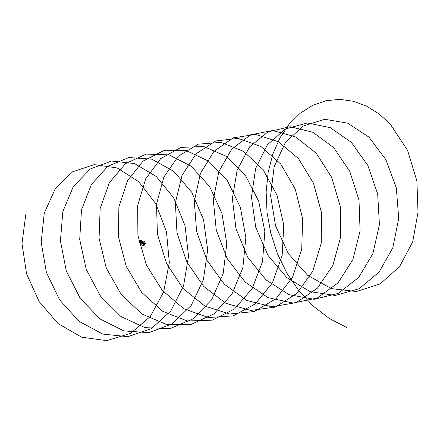 <?xml version="1.0" encoding="UTF-8"?>
<svg xmlns="http://www.w3.org/2000/svg" width="440" height="440" viewBox="0 0 440 440"><rect width="100%" height="100%" fill="white"/><g stroke="black" fill="none" stroke-linecap="round" stroke-linejoin="round"><path stroke-width="0.33" stroke-dasharray="2.2 1.65" d="M145.629 243.865L144.595 244.046L145.431 243.837M141.378 241.054L140.476 241.263L140.762 241.417A0.748 0.578 -101.1 0 1 141.279 241.323M144.381 244.211L144.304 243.826M140.217 241.61L140.145 241.219M144.898 243.914L144.892 243.799A1.76 1.359 -101.1 0 1 144.864 243.881L144.76 244.195M140.322 241.532L140.267 241.252M144.48 244.134L144.595 243.837M140.239 241.313L141.075 241.208M145.343 243.892L144.881 243.964L145.393 243.837M141.301 241.071L140.811 241.197M141.196 241.208L140.701 241.257L141.235 241.126M141.301 242.764L141.279 242.77A0.748 0.578 -101.1 0 1 140.965 241.307L140.938 241.236M141.059 241.236L140.762 241.384M140.25 241.456L140.773 241.175M141.268 241.186L140.745 241.368L141.334 241.307M140.921 241.263L141.235 241.329A0.748 0.578 -101.1 0 0 140.965 241.307L141.075 241.351M140.943 241.373L141.323 241.379A0.759 0.589 78.9 0 0 140.882 242.71A0.759 0.589 78.9 0 0 141.323 241.373M141.284 241.137L140.591 241.439M141.218 241.076L140.805 241.241L141.345 241.137M140.525 241.615L140.426 241.098M144.881 243.964L145.393 243.738M144.958 243.964L145.547 243.843L144.529 243.881L144.953 243.881L144.546 244.662A1.749 1.353 -101.1 0 1 143.627 245.581A2.294 1.777 -101.1 0 1 142.494 245.355A1.931 1.496 -101.1 0 1 141.57 243.843L141.531 243.755M145.343 243.694L144.991 243.925M145.073 243.832L145.448 243.749L145.162 243.892M145.354 243.914L145.007 244.024M141.224 243.876A1.348 1.045 78.9 0 0 141.471 243.771A1.337 1.034 -101.1 0 1 140.547 243.738A1.92 1.485 -101.1 0 1 139.601 241.764A1.309 1.012 -101.1 0 1 139.673 241.357L139.788 241.005A1.309 1.012 -101.1 0 1 139.959 240.664A1.92 1.485 -101.1 0 1 141.658 240.345A1.337 1.034 -101.1 0 1 142.274 241.274L142.395 241.34A1.931 1.496 -101.1 0 1 143.825 241.307A2.294 1.777 -101.1 0 1 144.694 242.33A1.749 1.353 -101.1 0 1 144.798 243.887L144.744 243.854M144.76 244.024L144.584 243.705M145.42 243.903L144.975 244.019M145.448 243.727L145.046 243.799M144.947 244.002L145.514 243.848M145.426 243.804L144.848 243.947L145.437 243.854M144.645 243.826L145.563 243.826M144.848 244.068L144.798 243.793M140.685 241.461L140.635 241.186M143.473 242.391A1.067 0.825 78.9 0 0 142.852 244.272A1.067 0.825 78.9 0 0 143.473 242.391L142.967 242.292A1.056 0.814 -101.1 0 1 142.989 242.292M143.418 244.354L143.374 244.365A1.056 0.814 -101.1 0 1 142.967 242.292L143.011 242.286M142.291 241.274L142.274 241.274A1.348 1.045 78.9 0 0 141.669 240.334L141.719 240.328M141.658 240.345L141.669 240.334A1.931 1.496 78.9 0 0 140.762 240.141M143.682 245.581L143.632 245.586A1.76 1.359 78.9 0 0 144.562 244.668L144.815 243.892A1.76 1.359 78.9 0 0 144.705 242.325A2.305 1.788 78.9 0 0 143.836 241.296L143.886 241.285M143.825 241.307L143.836 241.296A1.942 1.502 78.9 0 0 142.923 241.098M140.85 241.252L141.389 241.148M145.387 243.903L144.623 244.035M145.354 243.727L144.595 243.898M140.272 241.483L141.229 241.296M145.019 243.936L145.448 243.7"/><path stroke-width="0.66" d="M144.309 243.821L144.375 244.216M140.267 241.252L140.322 241.532M140.151 241.219L140.212 241.61M141.279 241.323A0.748 0.578 -101.1 0 1 140.938 242.688A0.748 0.578 -101.1 0 1 140.767 241.434L141.24 241.17L140.679 241.263M143.523 242.391A1.056 0.814 -101.1 0 1 142.912 244.25A1.056 0.814 -101.1 0 1 143.523 242.391M144.76 244.195L144.606 244.657A1.76 1.359 -101.1 0 1 143.682 245.581A2.305 1.788 -101.1 0 1 143.66 245.581A2.305 1.788 -101.1 0 1 142.549 245.355A1.942 1.502 -101.1 0 1 141.62 243.837L141.515 243.766A1.348 1.045 -101.1 0 1 141.246 243.87A1.348 1.045 -101.1 0 1 140.597 243.733A1.931 1.496 -101.1 0 1 139.645 241.753A1.32 1.023 -101.1 0 1 139.717 241.34L139.832 240.988A1.32 1.023 -101.1 0 1 140.008 240.647A1.931 1.496 -101.1 0 1 140.784 240.136A1.931 1.496 -101.1 0 1 141.719 240.328A1.348 1.045 -101.1 0 1 142.34 241.263L142.445 241.323A1.942 1.502 -101.1 0 1 142.945 241.093A1.942 1.502 -101.1 0 1 143.886 241.285A2.305 1.788 -101.1 0 1 144.755 242.319A1.76 1.359 -101.1 0 1 144.892 243.777L145.453 243.887M140.762 241.191L141.345 241.186M141.037 241.302L140.734 241.274M141.284 241.137L140.899 241.17M140.668 241.269L141.213 241.159M140.729 241.28L141.031 241.296M141.273 241.28L141.235 241.335A0.748 0.578 -101.1 0 1 141.279 242.77M141.427 241.065L141.141 241.093M140.685 241.461L140.442 241.093L141.334 241.307M145.173 243.859L144.887 243.782L145.184 243.771M144.947 243.991L144.601 243.7L144.848 244.068M145.393 243.837L144.843 243.947L145.431 243.678M144.573 243.705L144.705 244.216M140.442 241.093L140.542 241.61M25.757 214.704L22 243.579L26.549 273.757L39.116 301.565L58.174 323.653L81.642 337.178L106.728 340.648L130.515 333.41L150.288 316.52L163.68 291.836L169.318 262.454L166.49 231.875L155.837 203.775L138.633 181.632L117.216 167.97L94.259 164.615L72.688 171.743L55.313 188.656L44.275 213.109L41.19 242.215L46.392 272.349L59.554 299.811L79.052 321.316L102.751 334.07L127.842 336.688L151.399 328.625L170.748 311.025L183.552 285.846L188.529 256.234L185.042 225.72L173.8 197.972L156.167 176.429L134.519 163.543L111.568 161.035L90.233 168.988L73.299 186.604L62.849 211.541L60.423 240.867L66.291 270.93L80.031 298.023L99.951 318.918L123.871 330.897L148.946 332.668L172.26 323.78L191.163 305.486L203.379 279.829L207.686 250.008L203.538 219.588L191.725 192.214L173.673 171.287L151.816 159.181L128.893 157.526L107.811 166.298L91.328 184.597L81.472 210.007L79.717 239.525L86.246 269.484L100.546 296.192L120.879 316.465L144.996 327.657L170.044 328.576L193.094 318.874L211.536 299.899L223.152 273.785L226.787 243.777L221.986 213.472L209.611 186.494L191.158 166.199L169.109 154.88L146.229 154.083L125.411 163.663L109.395 182.633L100.15 208.494L99.061 238.183L106.243 268.021L121.105 294.322L141.834 313.951L166.128 324.352L191.125 324.412L213.895 313.902L231.869 294.267L242.869 267.713L245.839 237.545L240.383 207.378L227.453 180.818L208.621 161.172L186.395 150.651L163.576 150.706L143.049 161.095L127.512 180.719L118.877 207.009L118.459 236.847L126.291 266.536L141.697 292.408L162.805 311.382L187.264 320.975L212.196 320.183L234.669 308.875L252.153 288.591L262.537 261.619L264.836 231.314L258.731 201.306L245.262 175.18L226.056 156.2L203.676 146.493L180.939 147.395L160.715 158.582L145.673 178.844L137.654 205.546L137.913 235.505L146.388 265.029L162.333 290.444L183.805 308.754L208.406 317.532L233.244 315.887L255.404 303.787L272.393 282.87L282.15 255.503L283.778 225.082L277.035 195.261L263.032 169.593L243.474 151.294L220.957 142.395L198.314 144.155L178.415 156.129L163.878 177.012L156.492 204.105L157.421 234.163L166.535 263.489L183.002 288.437L204.82 306.059L229.548 314.023L254.282 311.526L276.111 298.645L292.584 277.107L301.714 249.365L302.665 218.856L295.29 189.244L280.764 164.054L260.871 146.448L238.233 138.375L215.716 140.982L196.147 153.731L182.132 175.225L175.373 202.681L176.985 232.815L186.725 261.927L203.704 286.38L225.852 303.303L250.69 310.442L275.297 307.098L296.78 293.447L312.73 271.31L321.222 243.21L321.497 212.636L313.495 183.255L298.469 158.565L278.251 141.663L255.514 134.415L233.129 137.874L213.917 151.388L200.431 173.47L194.315 201.273L196.597 231.462L206.965 260.332L224.439 284.279L246.906 300.487L271.832 306.796L296.296 302.599L317.411 288.189L332.833 265.469L340.675 237.045L340.28 206.421L331.656 177.293L316.135 153.12L295.614 136.939L272.795 130.526L250.569 134.833L231.726 149.1L218.779 171.76L213.312 199.881L216.26 230.098L227.249 258.704L245.212 282.123L267.977 297.611L292.969 303.077L317.268 298.04L338.008 282.882L352.88 259.595L360.08 230.857L359.007 200.216L349.773 171.369L333.768 147.73L312.961 132.281L290.081 126.709L268.026 131.852L249.568 146.872L237.177 170.082L232.359 198.506L235.983 228.729L247.577 257.043L266.013 279.917L289.058 294.668L314.1 299.293L338.223 293.414L358.567 277.519L372.884 253.682L379.423 224.664L377.685 194.024L367.846 165.473L351.373 142.389L330.297 127.688L307.373 122.958L285.511 128.942L267.454 144.689L255.624 168.438L251.46 197.137L255.75 227.343L267.949 255.349L286.841 277.656L310.151 291.659L335.231 295.444L359.15 288.723L379.082 272.102L392.832 247.742L398.717 218.455L396.308 187.841L385.875 159.621L368.951 137.109L347.622 123.162L324.671 119.273L303.017 126.088L285.373 142.56L274.12 166.826L270.617 195.784L275.578 225.94L288.365 253.622L307.703 275.346L331.26 288.585L356.351 291.522L380.05 283.971L399.564 266.635L412.731 241.764L418 212.245L416.906 181L407.55 150.304L390.236 124.091L379.055 113.911L366.63 106.205L353.359 101.255L339.636 99.352L325.897 100.738L312.615 105.391L300.229 113.207L289.195 124.086L279.961 137.852L272.861 154.066L268.163 172.249L266.145 191.906L267.036 212.493L270.831 233.338L277.464 253.776L286.875 273.152L298.914 290.78L313.22 306.086L329.401 318.555L347.067 327.695M142.989 242.292A1.056 0.814 -101.1 0 1 143.396 244.36L143.473 242.396L142.967 242.292M140.008 240.647L140.784 240.136A1.931 1.496 78.9 0 0 140.734 240.147A1.931 1.496 78.9 0 0 139.959 240.653A1.32 1.023 78.9 0 0 139.783 240.999L139.667 241.351A1.32 1.023 78.9 0 0 139.596 241.758A1.931 1.496 78.9 0 0 140.547 243.744L140.597 243.733M139.959 240.658L139.596 241.758L140.547 243.744A1.348 1.045 78.9 0 0 141.202 243.876A1.348 1.045 78.9 0 0 141.224 243.876L141.246 243.87M142.923 241.098A1.942 1.502 78.9 0 0 142.901 241.104A1.942 1.502 78.9 0 0 142.395 241.329L142.445 241.323M142.5 245.361A2.305 1.788 78.9 0 0 143.616 245.591L142.5 245.361L141.57 243.843A1.942 1.502 78.9 0 0 142.5 245.361L142.549 245.355M140.536 241.191L140.531 241.527L140.564 241.186M141.202 241.296L141.251 242.776M140.718 241.247L141.268 241.142L140.718 241.247M144.892 243.964L145.442 243.848L144.98 244.019M142.395 241.335L142.945 241.093M140.547 243.744L141.202 243.876M140.536 241.522L140.459 241.181M144.694 244.129L144.623 243.782"/></g></svg>
